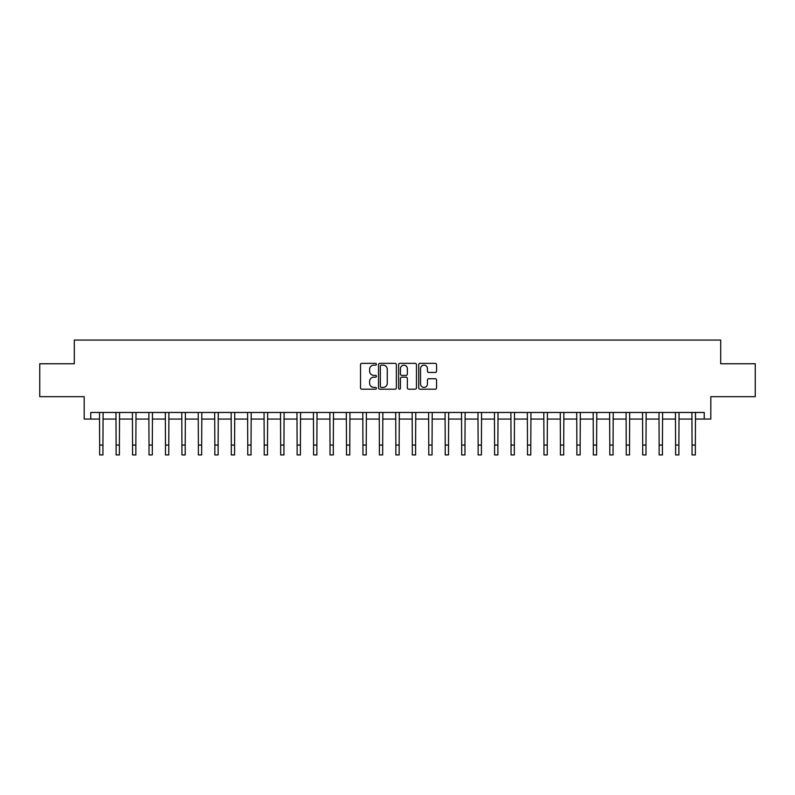 <?xml version="1.0" encoding="UTF-8"?>
<svg xmlns="http://www.w3.org/2000/svg" width="795" height="795" viewBox="0 0 795 795"><rect width="100%" height="100%" fill="white"/><g stroke="black" fill="none" stroke-linecap="round" stroke-linejoin="round"><path stroke-width="1.19" d="M376.433 364.259A0.904 0.904 0 0 0 375.528 363.355L361.805 363.355A1.292 1.292 0 0 0 360.513 364.647L360.513 387.9A1.292 1.292 0 0 0 361.805 389.192L375.528 389.192A0.904 0.904 0 0 0 376.433 388.288A0.904 0.904 0 0 0 375.528 387.384L373.759 387.384A4.134 4.134 0 0 1 369.625 383.25L369.625 381.312A4.134 4.134 0 0 1 373.759 377.178L375.528 377.178A0.904 0.904 0 0 0 376.433 376.274A0.904 0.904 0 0 0 375.528 375.369L373.759 375.369A4.134 4.134 0 0 1 369.625 371.235L369.625 369.297A4.134 4.134 0 0 1 373.759 365.163L375.528 365.163A0.904 0.904 0 0 0 376.433 364.259M435.262 372.458A1.292 1.292 0 0 0 436.554 371.166L436.554 364.647A1.292 1.292 0 0 0 435.262 363.355L420.018 363.355A1.292 1.292 0 0 0 418.727 364.647L418.727 387.9A1.292 1.292 0 0 0 420.018 389.192L435.262 389.192A1.292 1.292 0 0 0 436.554 387.9L436.554 380.02A1.292 1.292 0 0 0 435.262 378.728L428.743 378.728A1.292 1.292 0 0 0 427.452 380.02L427.452 383.925A3.458 3.458 0 0 1 423.993 387.384A3.458 3.458 0 0 1 420.535 383.925L420.535 368.612A3.458 3.458 0 0 1 423.993 365.163A3.458 3.458 0 0 1 427.452 368.612L427.452 371.166A1.292 1.292 0 0 0 428.743 372.458L435.262 372.458M90.759 419.054L90.759 412.476L704.241 412.476L704.241 419.054L710.819 419.054L710.819 396.675L755.25 396.675L755.25 363.762L720.697 363.762L720.697 340.071L74.303 340.071L74.303 363.762L39.75 363.762L39.75 396.675L84.181 396.675L84.181 419.054L99.653 419.054M396.367 364.647A1.292 1.292 0 0 0 395.075 363.355L379.831 363.355A1.292 1.292 0 0 0 378.539 364.647L378.539 387.9A1.292 1.292 0 0 0 379.831 389.192L395.075 389.192A1.292 1.292 0 0 0 396.367 387.9L396.367 364.647M399.925 363.355L415.169 363.355A1.292 1.292 0 0 1 416.461 364.647L416.461 387.9A1.292 1.292 0 0 1 415.169 389.192L408.65 389.192A1.292 1.292 0 0 1 407.358 387.9L407.358 378.47A1.292 1.292 0 0 0 406.056 377.178L401.733 377.178A1.292 1.292 0 0 0 400.441 378.47L400.441 388.288A0.904 0.904 0 0 1 399.537 389.192A0.904 0.904 0 0 1 398.633 388.288L398.633 364.647A1.292 1.292 0 0 1 399.925 363.355M102.943 419.054L116.11 419.054M119.399 419.054L132.556 419.054M135.856 419.054L149.013 419.054M152.312 419.054L165.469 419.054M168.769 419.054L181.926 419.054M185.215 419.054L198.382 419.054M201.672 419.054L214.839 419.054M218.128 419.054L231.295 419.054M234.585 419.054L247.752 419.054M251.041 419.054L264.208 419.054M267.498 419.054L280.665 419.054M283.954 419.054L297.121 419.054M300.411 419.054L313.578 419.054M316.867 419.054L330.034 419.054M333.324 419.054L346.491 419.054M349.78 419.054L362.947 419.054M366.237 419.054L379.394 419.054M382.693 419.054L395.85 419.054M399.15 419.054L412.307 419.054M415.606 419.054L428.763 419.054M432.053 419.054L445.22 419.054M448.509 419.054L461.676 419.054M464.966 419.054L478.133 419.054M481.422 419.054L494.589 419.054M497.879 419.054L511.046 419.054M514.335 419.054L527.502 419.054M530.792 419.054L543.959 419.054M547.248 419.054L560.415 419.054M563.705 419.054L576.872 419.054M580.161 419.054L593.328 419.054M596.618 419.054L609.785 419.054M613.074 419.054L626.231 419.054M629.531 419.054L642.688 419.054M645.987 419.054L659.144 419.054M662.444 419.054L675.601 419.054M678.89 419.054L692.057 419.054M695.347 419.054L704.241 419.054M381.252 365.163A0.904 0.904 0 0 0 380.348 366.068L380.348 386.479A0.904 0.904 0 0 0 381.252 387.384L383.12 387.384A4.134 4.134 0 0 0 387.254 383.25L387.254 369.297A4.134 4.134 0 0 0 383.12 365.163L381.252 365.163M407.358 368.681A3.458 3.458 0 0 0 403.9 365.223A3.458 3.458 0 0 0 400.441 368.681L400.441 374.077A1.292 1.292 0 0 0 401.733 375.369L406.056 375.369A1.292 1.292 0 0 0 407.358 374.077L407.358 368.681M99.494 412.476L99.653 445.061L102.943 445.061L103.102 412.476M99.653 445.061L99.653 454.929L102.943 454.929L102.943 445.061M115.951 412.476L116.11 445.061L119.399 445.061L119.548 412.476M116.11 445.061L116.11 454.929L119.399 454.929L119.399 445.061M132.407 412.476L132.556 445.061L135.856 445.061L136.005 412.476M132.556 445.061L132.556 454.929L135.856 454.929L135.856 445.061M148.864 412.476L149.013 445.061L152.312 445.061L152.461 412.476M149.013 445.061L149.013 454.929L152.312 454.929L152.312 445.061M165.32 412.476L165.469 445.061L168.769 445.061L168.918 412.476M165.469 445.061L165.469 454.929L168.769 454.929L168.769 445.061M181.777 412.476L181.926 445.061L185.215 445.061L185.374 412.476M181.926 445.061L181.926 454.929L185.215 454.929L185.215 445.061M198.223 412.476L198.382 445.061L201.672 445.061L201.831 412.476M198.382 445.061L198.382 454.929L201.672 454.929L201.672 445.061M214.68 412.476L214.839 445.061L218.128 445.061L218.287 412.476M214.839 445.061L214.839 454.929L218.128 454.929L218.128 445.061M231.136 412.476L231.295 445.061L234.585 445.061L234.744 412.476M231.295 445.061L231.295 454.929L234.585 454.929L234.585 445.061M247.593 412.476L247.752 445.061L251.041 445.061L251.2 412.476M247.752 445.061L247.752 454.929L251.041 454.929L251.041 445.061M264.049 412.476L264.208 445.061L267.498 445.061L267.657 412.476M264.208 445.061L264.208 454.929L267.498 454.929L267.498 445.061M280.506 412.476L280.665 445.061L283.954 445.061L284.113 412.476M280.665 445.061L280.665 454.929L283.954 454.929L283.954 445.061M296.962 412.476L297.121 445.061L300.411 445.061L300.57 412.476M297.121 445.061L297.121 454.929L300.411 454.929L300.411 445.061M313.419 412.476L313.578 445.061L316.867 445.061L317.026 412.476M313.578 445.061L313.578 454.929L316.867 454.929L316.867 445.061M329.875 412.476L330.034 445.061L333.324 445.061L333.483 412.476M330.034 445.061L330.034 454.929L333.324 454.929L333.324 445.061M346.332 412.476L346.491 445.061L349.78 445.061L349.939 412.476M346.491 445.061L346.491 454.929L349.78 454.929L349.78 445.061M362.788 412.476L362.947 445.061L366.237 445.061L366.386 412.476M362.947 445.061L362.947 454.929L366.237 454.929L366.237 445.061M379.245 412.476L379.394 445.061L382.693 445.061L382.842 412.476M379.394 445.061L379.394 454.929L382.693 454.929L382.693 445.061M395.701 412.476L395.85 445.061L399.15 445.061L399.299 412.476M395.85 445.061L395.85 454.929L399.15 454.929L399.15 445.061M412.158 412.476L412.307 445.061L415.606 445.061L415.755 412.476M412.307 445.061L412.307 454.929L415.606 454.929L415.606 445.061M428.614 412.476L428.763 445.061L432.053 445.061L432.212 412.476M428.763 445.061L428.763 454.929L432.053 454.929L432.053 445.061M445.061 412.476L445.22 445.061L448.509 445.061L448.668 412.476M445.22 445.061L445.22 454.929L448.509 454.929L448.509 445.061M461.517 412.476L461.676 445.061L464.966 445.061L465.125 412.476M461.676 445.061L461.676 454.929L464.966 454.929L464.966 445.061M477.974 412.476L478.133 445.061L481.422 445.061L481.581 412.476M478.133 445.061L478.133 454.929L481.422 454.929L481.422 445.061M494.43 412.476L494.589 445.061L497.879 445.061L498.038 412.476M494.589 445.061L494.589 454.929L497.879 454.929L497.879 445.061M510.887 412.476L511.046 445.061L514.335 445.061L514.494 412.476M511.046 445.061L511.046 454.929L514.335 454.929L514.335 445.061M527.343 412.476L527.502 445.061L530.792 445.061L530.951 412.476M527.502 445.061L527.502 454.929L530.792 454.929L530.792 445.061M543.8 412.476L543.959 445.061L547.248 445.061L547.407 412.476M543.959 445.061L543.959 454.929L547.248 454.929L547.248 445.061M560.256 412.476L560.415 445.061L563.705 445.061L563.864 412.476M560.415 445.061L560.415 454.929L563.705 454.929L563.705 445.061M576.713 412.476L576.872 445.061L580.161 445.061L580.32 412.476M576.872 445.061L576.872 454.929L580.161 454.929L580.161 445.061M593.169 412.476L593.328 445.061L596.618 445.061L596.777 412.476M593.328 445.061L593.328 454.929L596.618 454.929L596.618 445.061M609.626 412.476L609.785 445.061L613.074 445.061L613.223 412.476M609.785 445.061L609.785 454.929L613.074 454.929L613.074 445.061M626.082 412.476L626.231 445.061L629.531 445.061L629.68 412.476M626.231 445.061L626.231 454.929L629.531 454.929L629.531 445.061M642.539 412.476L642.688 445.061L645.987 445.061L646.136 412.476M642.688 445.061L642.688 454.929L645.987 454.929L645.987 445.061M658.995 412.476L659.144 445.061L662.444 445.061L662.593 412.476M659.144 445.061L659.144 454.929L662.444 454.929L662.444 445.061M675.452 412.476L675.601 445.061L678.89 445.061L679.049 412.476M675.601 445.061L675.601 454.929L678.89 454.929L678.89 445.061M691.898 412.476L692.057 445.061L695.347 445.061L695.506 412.476M692.057 445.061L692.057 454.929L695.347 454.929L695.347 445.061"/></g></svg>
